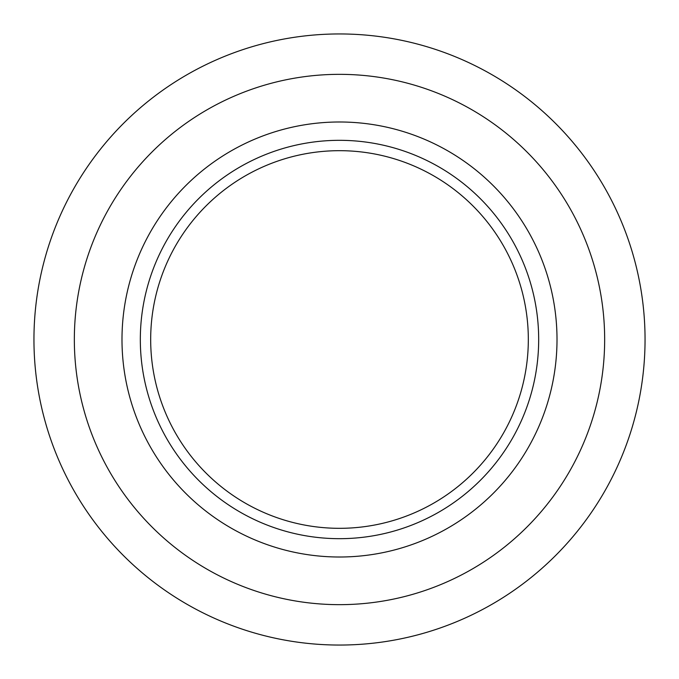 <?xml version="1.0" encoding="UTF-8"?>
<svg xmlns="http://www.w3.org/2000/svg" width="679" height="679" viewBox="0 0 679 679"><rect width="100%" height="100%" fill="white"/><g stroke="black" fill="none" stroke-linecap="round" stroke-linejoin="round"><path stroke-width="1.02" d="M645.05 339.5A305.55 305.55 0 0 0 339.5 33.95A305.55 305.55 0 0 0 33.95 339.5A305.55 305.55 0 0 0 339.5 645.05A305.55 305.55 0 0 0 645.05 339.5M604.658 339.5A265.158 265.158 0 0 0 339.5 74.342A265.158 265.158 0 0 0 74.342 339.5A265.158 265.158 0 0 0 339.5 604.658A265.158 265.158 0 0 0 604.658 339.5M557.009 339.5A217.509 217.509 0 0 0 339.5 121.991A217.509 217.509 0 0 0 121.991 339.5A217.509 217.509 0 0 0 339.5 557.009A217.509 217.509 0 0 0 557.009 339.5M140.324 339.5A199.176 199.176 0 0 0 339.5 538.676A199.176 199.176 0 0 0 538.676 339.5A199.176 199.176 0 0 0 339.5 140.324A199.176 199.176 0 0 0 140.324 339.5M150.679 339.5A188.821 188.821 0 0 0 339.5 528.321A188.821 188.821 0 0 0 528.321 339.5A188.821 188.821 0 0 0 339.5 150.679A188.821 188.821 0 0 0 150.679 339.5"/></g></svg>

